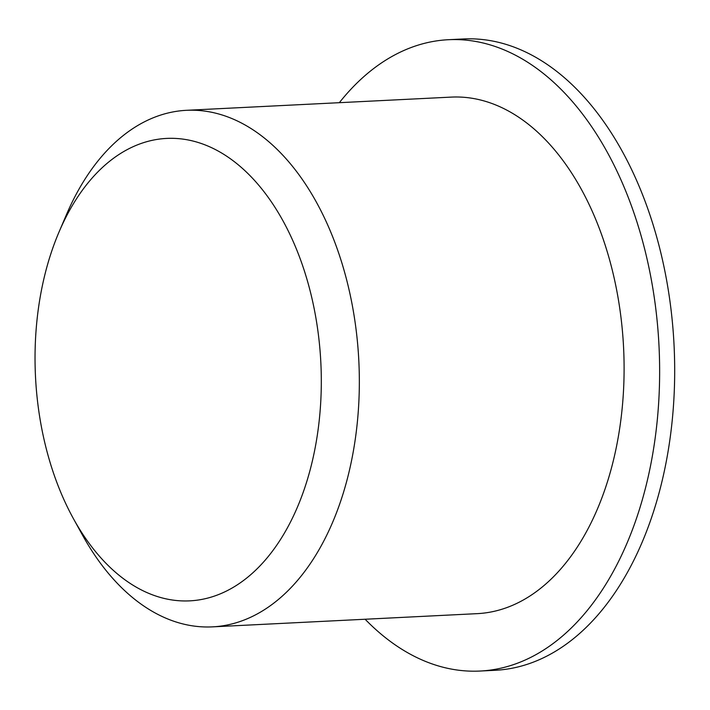 <?xml version="1.0" encoding="UTF-8"?>
<svg xmlns="http://www.w3.org/2000/svg" width="710" height="710" viewBox="0 0 710 710"><rect width="100%" height="100%" fill="white"/><g stroke="black" fill="none" stroke-linecap="round" stroke-linejoin="round"><path stroke-width="1.06" d="M321.168 391.565A231.513 142.852 87.1 0 1 227.608 590.463A231.513 142.852 87.1 0 1 73.467 518.744A231.513 142.852 87.1 0 1 59.143 231.735A231.513 142.852 87.1 0 1 222.78 153.715A231.513 142.852 87.1 0 1 321.168 391.565M339.344 102.684A316.065 195.028 87.1 0 1 448.471 39.707L463.523 38.952A316.065 195.028 87.1 0 1 674.5 384.545A316.065 195.028 87.1 0 1 495.039 670.293L479.978 671.048A316.065 195.028 87.1 0 1 365.126 619.244M448.471 39.707A316.065 195.028 87.1 0 1 659.448 385.299A316.065 195.028 87.1 0 1 479.978 671.048M59.143 231.735L66.5 214.526A258.6 159.564 87.1 0 1 186.57 110.307L451.338 97.101A258.6 159.564 87.1 0 1 623.948 379.859A258.6 159.564 87.1 0 1 477.111 613.653L212.352 626.868A258.6 159.564 87.1 0 1 82.502 535.118L73.467 518.744M186.57 110.307A258.6 159.564 87.1 0 1 359.189 393.065A258.6 159.564 87.1 0 1 212.352 626.868"/></g></svg>

